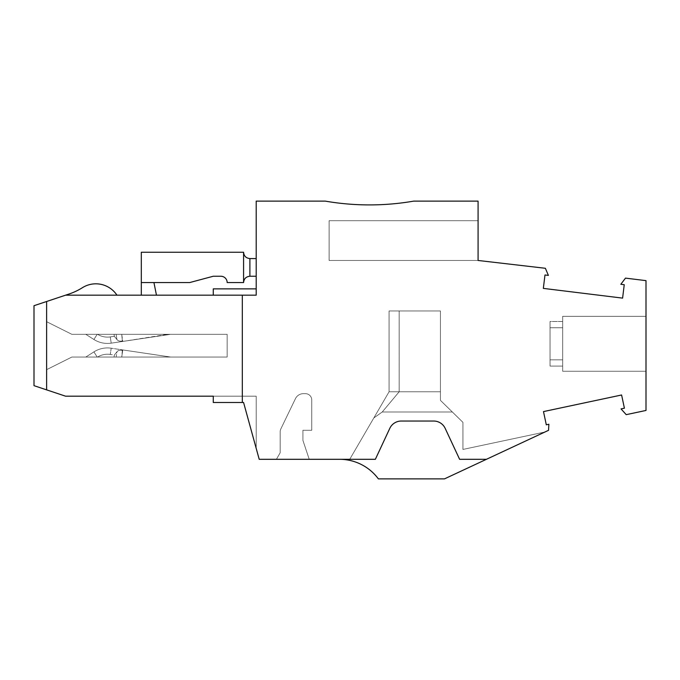 <?xml version="1.0" encoding="UTF-8"?>
<svg xmlns="http://www.w3.org/2000/svg" width="680" height="680" viewBox="0 0 680 680"><rect width="100%" height="100%" fill="white"/><g stroke="black" fill="none" stroke-linecap="round" stroke-linejoin="round"><path stroke-width="0.51" stroke-dasharray="3.4 2.55" d="M256.199 448.383L256.199 396.185L242.309 396.185L256.199 396.185L256.199 448.383L256.199 396.185L213.273 396.185L213.273 402.492L243.576 402.492L256.199 448.383L256.199 396.185L242.309 396.185L242.309 295.179L256.199 295.179L256.199 201.127L325.32 201.127A259.658 259.658 0 0 0 413.695 201.127L478.083 201.127L478.083 260.466L545.377 268.286L548.394 275.4L544.986 274.975L543.337 288.388L622.6 298.12L624.24 284.707L620.832 284.291L625.481 278.12L646 280.636L646 410.448L626.212 414.655L621.044 408.909L624.41 408.195L621.596 394.986L543.49 411.587L546.303 424.796L548.87 424.252L548.548 430.312L444.499 478.873L378.377 478.873A48.356 48.356 0 0 0 339.524 459.306L259.207 459.306L243.576 402.492L256.199 448.383L243.576 402.492L256.199 448.383L256.199 396.185L256.199 448.383L256.199 396.185L242.309 396.185L242.309 402.492L242.309 295.179L65.56 295.179L68.892 294.075L65.56 295.179L242.309 295.179L65.56 295.179L242.309 295.179L65.56 295.179L242.309 295.179L242.309 402.492L242.309 295.179L242.309 396.185L65.56 396.185L213.273 396.185L213.273 402.492L243.576 402.492L256.199 448.383L256.199 396.185L213.273 396.185L213.273 402.492L242.309 402.492L242.309 295.179L242.309 402.492L242.309 295.179L242.309 396.185L65.56 396.185L34 385.662L34 305.702L65.56 295.179L242.309 295.179M478.083 220.694L329.111 220.694L478.083 220.694L329.111 220.694L478.083 220.694L329.111 220.694L478.083 220.694L478.083 260.466L329.111 260.466L329.111 220.694L329.111 260.466L329.111 220.694L329.111 260.466L329.111 220.694L329.111 260.466L329.111 220.694L329.111 260.466L478.083 260.466L329.111 260.466L478.083 260.466L329.111 260.466L478.083 260.466L329.111 260.466L478.083 260.466L478.083 220.694L329.111 220.694L478.083 220.694L478.083 260.466M646 371.246L646 316.327L646 371.246L646 316.327L646 371.246L646 316.327L646 371.246L646 316.327L646 371.246L562.674 371.246L562.674 366.078L550.052 366.078L550.052 359.83L562.674 359.83L562.674 316.327L646 316.327L562.674 316.327L562.674 359.83L562.674 316.327L562.674 321.495L550.052 321.495L550.052 359.83L562.674 359.83L562.674 321.495L550.052 321.495L550.052 327.751L562.674 327.751L562.674 371.246L646 371.246L562.674 371.246L562.674 366.078L550.052 366.078L550.052 327.751L562.674 327.751L562.674 371.246L646 371.246M116.951 295.179A25.253 25.253 0 0 0 82.45 287.674A63.129 63.129 0 0 1 68.892 294.075A63.129 63.129 0 0 0 82.45 287.674A25.253 25.253 0 0 1 116.951 295.179A25.253 25.253 0 0 0 82.45 287.674A63.129 63.129 0 0 1 68.892 294.075A63.129 63.129 0 0 0 82.45 287.674A25.253 25.253 0 0 1 116.951 295.179A25.253 25.253 0 0 0 82.45 287.674A25.253 25.253 0 0 1 116.951 295.179L65.56 295.179L68.892 294.075L34 305.702L68.892 294.075L34 305.702L65.56 295.179L34 305.702L65.56 295.179L116.951 295.179A25.253 25.253 0 0 0 82.45 287.674A63.129 63.129 0 0 1 68.892 294.075L65.56 295.179M243.576 282.557L227.162 282.557L243.576 282.557C243.958 278.732 246.058 276.624 249.892 276.241C246.058 276.624 243.958 278.732 243.576 282.557L243.576 252.254C243.958 256.079 246.058 258.188 249.892 258.57C246.058 258.188 243.958 256.079 243.576 252.254L141.312 252.254L243.576 252.254C243.958 256.079 246.058 258.188 249.892 258.57C246.058 258.188 243.958 256.079 243.576 252.254L141.312 252.254L243.576 252.254C243.958 256.079 246.058 258.188 249.892 258.57C246.058 258.188 243.958 256.079 243.576 252.254L243.576 282.557L227.162 282.557L243.576 282.557C243.958 278.732 246.058 276.624 249.892 276.241C246.058 276.624 243.958 278.732 243.576 282.557L243.576 252.254L243.576 282.557L227.162 282.557L243.576 282.557C243.958 278.732 246.058 276.624 249.892 276.241L256.199 276.241L249.892 276.241C246.058 276.624 243.958 278.732 243.576 282.557L243.576 252.254L141.312 252.254L141.312 295.179L156.459 295.179L153.935 282.557L156.459 295.179L153.935 282.557L156.459 295.179L153.935 282.557L156.459 295.179L141.312 295.179L156.459 295.179L141.312 295.179L156.459 295.179L141.312 295.179L156.459 295.179L141.312 295.179L141.312 282.557L189.72 282.557L213.273 276.241L220.847 276.241A6.315 6.315 0 0 1 227.162 282.557L243.576 282.557L243.576 252.254C243.958 256.079 246.058 258.188 249.892 258.57L256.199 258.57L249.892 258.57L256.199 258.57L249.892 258.57L256.199 258.57L249.892 258.57L256.199 258.57L256.199 276.241L249.892 276.241C246.058 276.624 243.958 278.732 243.576 282.557L243.576 252.254L141.312 252.254L141.312 282.557L153.935 282.557L156.459 295.179M256.199 288.873L213.273 288.873L256.199 288.873L213.273 288.873L256.199 288.873L213.273 288.873L256.199 288.873L256.199 295.179L256.199 288.873L256.199 295.179L256.199 288.873L256.199 295.179L256.199 288.873L256.199 295.179L213.273 295.179L256.199 295.179L213.273 295.179L256.199 295.179L213.273 295.179L256.199 295.179L213.273 295.179L256.199 295.179L256.199 288.873L213.273 288.873L213.273 295.179M256.199 276.241L256.199 258.57M243.576 252.254L141.312 252.254L141.312 282.557L189.72 282.557L213.273 276.241L220.847 276.241A6.315 6.315 0 0 1 227.162 282.557A6.315 6.315 0 0 0 220.847 276.241L213.273 276.241L220.847 276.241A6.315 6.315 0 0 1 227.162 282.557M243.576 402.492L213.273 402.492L213.273 396.185L213.273 402.492L213.273 396.185L256.199 396.185L65.56 396.185L34 385.662L65.56 396.185L242.309 396.185L65.56 396.185L34 385.662L34 305.702L34 385.662L46.623 389.87L46.623 369.665L71.876 357.043L46.623 369.665L46.623 301.495L46.623 321.691L71.876 334.322L227.162 334.322L71.876 334.322L46.623 321.691L71.876 334.322L227.162 334.322L227.162 357.043L71.876 357.043L46.623 369.665L46.623 301.495L46.623 389.87L46.623 369.665L71.876 357.043L46.623 369.665L71.876 357.043L46.623 369.665L46.623 321.691L71.876 334.322L46.623 321.691L46.623 301.495L46.623 389.87L46.623 321.691L71.876 334.322L227.162 334.322L71.876 334.322L46.623 321.691L71.876 334.322L227.162 334.322L227.162 357.043L227.162 334.322L71.876 334.322L227.162 334.322L227.162 357.043L71.876 357.043L227.162 357.043L227.162 334.322L227.162 357.043L71.876 357.043L227.162 357.043L227.162 334.322L227.162 357.043L71.876 357.043L227.162 357.043L71.876 357.043L46.623 369.665L46.623 389.87L65.56 396.185L34 385.662L34 305.702L34 385.662L65.56 396.185L213.273 396.185L213.273 402.492L242.309 402.492M97.572 334.322L114.044 334.322L85.816 334.322L97.197 334.322L93.916 339.481A25.253 25.253 0 0 0 111.206 343.153L122.443 341.479L122.366 340.96C119.935 341.471 118.116 340.977 116.909 339.499L114.342 336.302L114.044 334.322L116.135 334.322L85.816 334.322L93.916 339.481A25.253 25.253 0 0 0 111.206 343.153L170.663 334.322L97.572 334.322L167.781 334.322L122.782 341.428L167.841 334.713L122.782 341.428L167.841 334.713L122.782 341.428L167.841 334.713L122.782 341.428L121.728 334.322L97.197 334.322L93.916 339.481L97.197 334.322L85.816 334.322L93.916 339.481A25.253 25.253 0 0 0 111.206 343.153L110.27 336.914L111.206 343.153L122.782 341.428L121.728 334.322L122.366 340.96C119.935 341.471 118.116 340.977 116.909 339.499L114.342 336.302L114.044 334.322L121.728 334.322L122.366 340.96C119.935 341.471 118.116 340.977 116.909 339.499L114.342 336.302L114.044 334.322L114.342 336.302L114.044 334.322L114.342 336.302L116.909 339.499L114.342 336.302L116.909 339.499L114.342 336.302L116.909 339.499L116.135 334.322L116.909 339.499C118.116 340.977 119.935 341.471 122.366 340.96L122.782 341.428L122.366 340.96C119.935 341.471 118.116 340.977 116.909 339.499C118.116 340.977 119.935 341.471 122.366 340.96L122.782 341.428L122.366 340.96L122.443 341.479L111.206 343.153L110.27 336.914L111.206 343.153L122.443 341.479L111.206 343.153L110.27 336.914L111.206 343.153L122.443 341.479L111.206 343.153L110.27 336.914L111.206 343.153A25.253 25.253 0 0 1 93.916 339.481L97.197 334.322L93.916 339.481A25.253 25.253 0 0 0 111.206 343.153A25.253 25.253 0 0 1 93.916 339.481L97.197 334.322L85.816 334.322L97.197 334.322L93.916 339.481A25.253 25.253 0 0 0 111.206 343.153A25.253 25.253 0 0 1 93.916 339.481L97.197 334.322L114.044 334.322L114.342 336.302L110.27 336.914L114.342 336.302L110.27 336.914L114.342 336.302L110.27 336.914L114.342 336.302L114.044 334.322L85.816 334.322L93.916 339.481L85.816 334.322L93.916 339.481L85.816 334.322L97.572 334.322A18.938 18.938 0 0 0 110.27 336.914L114.342 336.302L110.27 336.914A18.938 18.938 0 0 1 97.572 334.322A18.938 18.938 0 0 0 110.27 336.914A18.938 18.938 0 0 1 97.572 334.322A18.938 18.938 0 0 0 110.27 336.914A18.938 18.938 0 0 1 97.572 334.322A18.938 18.938 0 0 0 110.27 336.914A18.938 18.938 0 0 1 97.572 334.322M116.135 357.043L85.816 357.043L97.197 357.043L93.916 351.883A25.253 25.253 0 0 1 111.206 348.202L110.27 354.45L111.206 348.202L122.443 349.885L122.366 350.404L122.443 349.885L170.663 357.043L114.044 357.043L121.728 357.043L122.782 349.936L170.663 357.043L121.728 357.043L122.782 349.936L170.663 357.043L121.728 357.043L122.782 349.936L170.663 357.043L121.728 357.043L122.782 349.936L170.663 357.043L121.728 357.043L170.663 357.043L122.782 349.936L167.841 356.651L122.782 349.936L121.728 357.043L122.366 350.404C119.935 349.894 118.116 350.378 116.909 351.866C118.116 350.378 119.935 349.894 122.366 350.404L122.782 349.936L122.366 350.404C119.935 349.894 118.116 350.378 116.909 351.866L114.342 355.053L116.909 351.866C118.116 350.378 119.935 349.894 122.366 350.404L122.782 349.936L122.366 350.404C119.935 349.894 118.116 350.378 116.909 351.866L114.342 355.053L116.909 351.866C118.116 350.378 119.935 349.894 122.366 350.404L122.782 349.936L122.366 350.404C119.935 349.894 118.116 350.378 116.909 351.866L114.342 355.053L116.909 351.866C118.116 350.378 119.935 349.894 122.366 350.404L122.443 349.885L111.206 348.202L110.27 354.45L111.206 348.202L122.443 349.885L111.206 348.202L110.27 354.45L111.206 348.202L122.443 349.885L111.206 348.202L110.27 354.45L111.206 348.202L122.443 349.885L111.206 348.202A25.253 25.253 0 0 0 93.916 351.883L97.197 357.043L85.816 357.043L93.916 351.883A25.253 25.253 0 0 1 111.206 348.202A25.253 25.253 0 0 0 93.916 351.883L97.197 357.043L93.916 351.883A25.253 25.253 0 0 1 111.206 348.202A25.253 25.253 0 0 0 93.916 351.883L97.197 357.043L85.816 357.043L93.916 351.883A25.253 25.253 0 0 1 111.206 348.202A25.253 25.253 0 0 0 93.916 351.883L97.197 357.043L93.916 351.883L85.816 357.043L97.197 357.043L85.816 357.043L93.916 351.883L85.816 357.043L97.197 357.043L93.916 351.883L85.816 357.043L116.135 357.043L97.197 357.043L116.135 357.043L116.909 351.866L114.342 355.053L116.909 351.866L116.135 357.043M34 385.662L34 305.702L34 385.662M122.366 340.96C119.935 341.471 118.116 340.977 116.909 339.499C118.116 340.977 119.935 341.471 122.366 340.96L122.443 341.479L122.366 340.96M85.816 334.322L93.916 339.481L85.816 334.322M97.572 357.043L97.572 357.043A18.938 18.938 0 0 1 110.27 354.45L114.342 355.053L114.044 357.043L114.342 355.053L114.044 357.043L114.342 355.053L114.044 357.043L114.342 355.053L114.044 357.043L114.342 355.053L110.27 354.45A18.938 18.938 0 0 0 97.572 357.043A18.938 18.938 0 0 1 110.27 354.45A18.938 18.938 0 0 0 97.572 357.043A18.938 18.938 0 0 1 110.27 354.45A18.938 18.938 0 0 0 97.572 357.043A18.938 18.938 0 0 1 110.27 354.45A18.938 18.938 0 0 0 97.572 357.043M85.816 357.043L93.916 351.883L85.816 357.043M141.312 295.179L141.312 252.254L141.312 295.179L141.312 252.254L141.312 295.179L141.312 282.557L189.72 282.557L213.273 276.241L220.847 276.241M141.312 282.557L189.72 282.557L213.273 276.241L189.72 282.557L213.273 276.241L189.72 282.557L153.935 282.557M349.732 459.306L339.524 459.306A48.356 48.356 0 0 1 378.377 478.873A48.356 48.356 0 0 0 339.524 459.306A48.356 48.356 0 0 1 378.377 478.873L444.499 478.873L378.377 478.873A48.356 48.356 0 0 0 339.524 459.306A48.356 48.356 0 0 1 378.377 478.873L444.499 478.873L544.901 432.012L462.935 449.438L462.935 422.348L452.336 411.986L382.253 411.986L373.83 417.936L349.732 459.306L373.83 417.936L382.253 411.986L373.83 417.936L349.732 459.306L373.83 417.936L382.253 411.986L373.83 417.936L389.079 391.765L349.732 459.306L373.83 417.936L382.253 411.986L373.83 417.936L389.079 391.765L399.177 391.765L382.253 411.986L452.336 411.986L462.935 422.348L452.336 411.986L382.245 411.986L399.168 391.765L440.436 391.765L440.436 310.964L399.177 310.964L399.177 391.765L399.168 310.964L389.079 310.964L440.436 310.964L440.436 391.765L389.079 391.765L389.079 310.964L389.079 391.765L373.822 417.953L389.079 391.765L399.177 391.765L382.253 411.986L452.336 411.986L462.935 422.348L462.935 449.438L462.935 422.348L462.935 449.438L544.901 432.012L486.421 459.306L459.612 459.306L445.162 428.332A12.622 12.622 0 0 0 433.721 421.039L401.251 421.039A12.622 12.622 0 0 0 389.81 428.332L375.36 459.306L349.732 459.306L373.83 417.936L349.732 459.306M276.403 459.306L309.23 459.306L276.403 459.306L309.23 459.306L276.403 459.306L309.23 459.306L276.403 459.306L309.23 459.306L276.403 459.306L280.185 452.744L280.185 431.715L280.185 452.744L276.403 459.306L280.185 452.744L280.185 431.715L280.185 452.744L276.403 459.306L280.185 452.744L280.185 431.715L280.185 452.744L276.403 459.306L280.185 452.744L280.185 431.715L280.185 452.744L276.403 459.306M486.421 459.306L459.612 459.306L486.421 459.306L459.612 459.306L486.421 459.306L544.901 432.012L444.499 478.873L544.901 432.012L462.935 449.438L544.901 432.012L486.421 459.306L459.612 459.306L445.162 428.332A12.622 12.622 0 0 0 433.721 421.039L401.251 421.039A12.622 12.622 0 0 0 389.81 428.332L375.36 459.306L389.81 428.332A12.622 12.622 0 0 1 401.251 421.039A12.622 12.622 0 0 0 389.81 428.332A12.622 12.622 0 0 1 401.251 421.039A12.622 12.622 0 0 0 389.81 428.332A12.622 12.622 0 0 1 401.251 421.039L433.721 421.039A12.622 12.622 0 0 1 445.162 428.332L459.612 459.306L445.162 428.332A12.622 12.622 0 0 0 433.721 421.039L401.251 421.039L433.721 421.039A12.622 12.622 0 0 1 445.162 428.332L459.612 459.306L445.162 428.332A12.622 12.622 0 0 0 433.721 421.039L401.251 421.039L433.721 421.039A12.622 12.622 0 0 1 445.162 428.332L459.612 459.306L486.421 459.306L444.499 478.873L544.901 432.012L444.499 478.873L378.377 478.873A48.356 48.356 0 0 0 339.524 459.306M440.436 400.358L462.935 422.348L462.935 449.438L544.901 432.012L462.935 449.438L544.901 432.012L462.935 449.438L462.935 422.348L462.935 449.438L462.935 422.348L452.336 411.986L382.245 411.986L452.336 411.986L462.935 422.348L452.336 411.986L382.253 411.986L399.168 391.765L440.436 391.765L440.436 310.964L399.177 310.964L399.177 391.765L399.168 310.964L389.079 310.964L440.436 310.964L440.436 391.765L389.079 391.765L389.079 310.964L389.079 391.765L373.822 417.953L382.253 411.986L399.177 391.765L440.436 391.765L440.436 310.964L399.177 310.964L399.177 391.765L399.168 310.964L389.079 310.964L440.436 310.964L440.436 391.765L399.168 391.765L382.245 411.986L452.336 411.986L440.436 400.358L440.436 310.964L399.177 310.964L399.177 391.765L389.079 391.765L399.177 391.765L382.253 411.986L399.168 391.765L440.436 391.765L399.168 391.765L399.168 310.964L389.079 310.964L389.079 391.765L389.079 310.964L440.436 310.964L440.436 400.358L452.336 411.986L440.436 400.358L440.436 391.765L440.436 400.358L452.336 411.986L440.436 400.358L440.436 391.765L440.436 400.358L452.336 411.986L440.436 400.358L440.436 391.765L440.436 400.358M444.499 478.873L378.377 478.873L444.499 478.873M399.168 391.765L389.079 391.765L373.822 417.953L389.079 391.765L399.177 391.765M389.079 310.964L389.079 391.765L389.079 310.964M302.914 440.368L302.914 430.27L311.754 430.27L311.754 399.967A6.315 6.315 0 0 0 305.439 393.661L303.407 393.661A8.84 8.84 0 0 0 295.451 398.65A8.84 8.84 0 0 1 303.407 393.661L305.439 393.661L303.407 393.661A8.84 8.84 0 0 0 295.451 398.65L280.815 428.969A6.315 6.315 0 0 0 280.185 431.715A6.315 6.315 0 0 1 280.815 428.969L295.451 398.65A8.84 8.84 0 0 1 303.407 393.661L305.439 393.661L303.407 393.661A8.84 8.84 0 0 0 295.451 398.65L280.815 428.969A6.315 6.315 0 0 0 280.185 431.715A6.315 6.315 0 0 1 280.815 428.969L295.451 398.65A8.84 8.84 0 0 1 303.407 393.661L305.439 393.661L303.407 393.661A8.84 8.84 0 0 0 295.451 398.65A8.84 8.84 0 0 1 303.407 393.661L305.439 393.661A6.315 6.315 0 0 1 311.754 399.967A6.315 6.315 0 0 0 305.439 393.661A6.315 6.315 0 0 1 311.754 399.967A6.315 6.315 0 0 0 305.439 393.661A6.315 6.315 0 0 1 311.754 399.967A6.315 6.315 0 0 0 305.439 393.661A6.315 6.315 0 0 1 311.754 399.967L311.754 430.27L311.754 399.967L311.754 430.27L311.754 399.967L311.754 430.27L311.754 399.967L311.754 430.27L302.914 430.27L311.754 430.27L302.914 430.27L311.754 430.27L302.914 430.27L311.754 430.27L302.914 430.27L302.914 440.368L302.914 430.27L302.914 440.368L302.914 430.27L302.914 440.368L302.914 430.27L302.914 440.368L309.23 459.306L302.914 440.368M280.815 428.969A6.315 6.315 0 0 0 280.185 431.715A6.315 6.315 0 0 1 280.815 428.969L295.451 398.65L280.815 428.969A6.315 6.315 0 0 0 280.185 431.715A6.315 6.315 0 0 1 280.815 428.969M550.052 366.078L550.052 359.83L562.674 359.83L562.674 316.327L646 316.327L562.674 316.327L562.674 359.83L562.674 316.327L562.674 321.495L550.052 321.495L550.052 359.83L562.674 359.83L562.674 321.495L550.052 321.495L550.052 327.751L562.674 327.751L562.674 366.078L550.052 366.078L550.052 327.751L562.674 327.751L562.674 371.246L562.674 327.751L562.674 371.246L562.674 327.751L562.674 366.078L550.052 366.078L550.052 321.495L550.052 366.078M46.623 389.87L46.623 301.495M249.892 276.241L249.892 258.57"/><path stroke-width="1.02" d="M478.083 260.466L545.377 268.286L548.394 275.4L544.986 274.975L543.337 288.388L622.6 298.12L624.24 284.707L620.832 284.291L625.481 278.12L646 280.636L646 410.448L626.212 414.655L621.044 408.909L624.41 408.195L621.596 394.986L543.49 411.587L546.303 424.796L548.87 424.252L548.548 430.312L486.421 459.306L459.612 459.306L445.162 428.332A12.622 12.622 0 0 0 433.721 421.039L401.251 421.039A12.622 12.622 0 0 0 389.81 428.332L375.36 459.306L259.207 459.306L243.576 402.492L242.309 402.492L242.309 295.179L256.199 295.179L256.199 201.127L325.32 201.127A259.658 259.658 0 0 0 413.695 201.127L478.083 201.127L478.083 260.466L478.083 220.694M256.199 448.383L243.576 402.492M242.309 295.179L65.56 295.179L68.892 294.075A63.129 63.129 0 0 0 82.45 287.674A63.129 63.129 0 0 1 68.892 294.075A63.129 63.129 0 0 0 82.45 287.674A25.253 25.253 0 0 1 116.951 295.179M256.199 258.57L249.892 258.57C246.058 258.188 243.958 256.079 243.576 252.254L243.576 282.557L227.162 282.557A6.315 6.315 0 0 0 220.847 276.241L213.273 276.241L189.72 282.557L141.312 282.557L141.312 295.179M243.576 282.557C243.958 278.732 246.058 276.624 249.892 276.241L256.199 276.241M243.576 252.254L141.312 252.254L141.312 282.557M156.459 295.179L153.935 282.557M256.199 288.873L213.273 288.873L213.273 295.179M65.56 295.179L34 305.702L34 385.662L65.56 396.185L213.273 396.185L213.273 402.492L242.309 402.492M46.623 389.87L46.623 301.495M227.162 282.557A6.315 6.315 0 0 0 220.847 276.241A6.315 6.315 0 0 1 227.162 282.557A6.315 6.315 0 0 0 220.847 276.241M339.524 459.306A48.356 48.356 0 0 1 378.377 478.873L444.499 478.873L486.421 459.306M249.892 276.241L249.892 258.57"/></g></svg>
